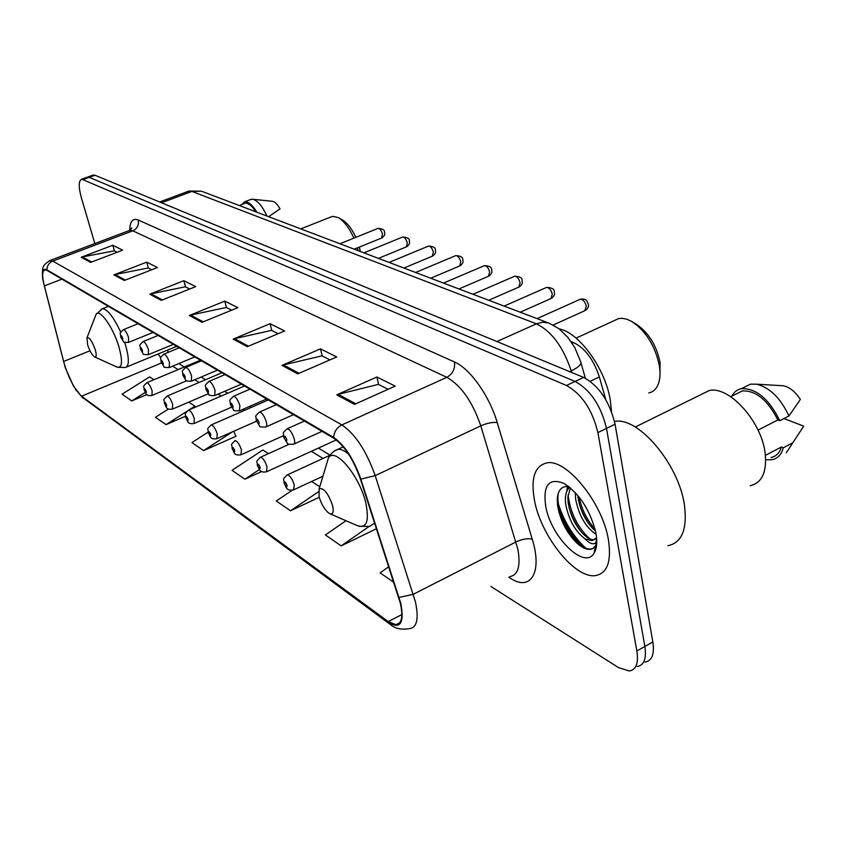 <?xml version="1.0" encoding="UTF-8"?>
<svg xmlns="http://www.w3.org/2000/svg" width="846" height="846" viewBox="0 0 846 846"><rect width="100%" height="100%" fill="white"/><g stroke="black" fill="none" stroke-linecap="round" stroke-linejoin="round"><path stroke-width="1.27" d="M571.103 341.625L573.683 342.63C585.072 348.192 593.628 359.635 599.349 376.956L605.747 399.545M557.25 500.198C562.96 520.1 572.795 536.396 586.775 549.096M645.033 662.08C652.002 660.832 654.603 654.138 652.848 642.008L615.053 424.206C609.585 401.49 599.105 385.892 583.603 377.411L95.048 175.259L92.679 175.249M490.892 586.468L618.458 667.568L629.287 670.984C636.15 669.799 638.677 663.127 636.848 650.965L597.9 432.613L606.497 428.393C600.988 405.636 590.508 389.985 575.068 381.44L89.242 177.353L86.895 177.332L89.242 177.353L575.068 381.44C590.508 389.985 600.988 405.636 606.497 428.393L644.864 646.481L606.497 428.393L615.053 424.206M637.175 666.521C644.092 665.305 646.651 658.622 644.864 646.481C646.651 658.622 644.092 665.305 637.175 666.521M608.433 539.854C602.606 502.757 566.334 458.437 546.823 462.91C534.746 465.818 530.611 478.212 534.429 500.092C540.71 535.751 574.931 578.992 595.542 575.587C607.333 573.345 611.637 561.437 608.433 539.854C602.606 502.757 566.334 458.437 546.823 462.91C534.746 465.818 530.611 478.212 534.429 500.092C540.71 535.751 574.931 578.992 595.542 575.587C607.333 573.345 611.637 561.437 608.433 539.854M400.348 603.261C403.246 616.692 401.787 623.83 395.97 624.708L388.219 621.588L81.565 396.203C74.395 389.329 68.399 377.75 63.598 361.475L44.33 285.895C41.962 276.103 42.194 270.762 44.997 269.874L47.069 270.445L333.874 438.302C344.481 445.694 353.321 459.241 360.375 478.952L400.348 603.261M400.867 603.621L360.84 479.1C353.596 458.881 344.534 444.996 333.662 437.424L46.868 269.8C43.009 267.96 41.666 271.291 42.839 279.793L65.153 367.354L73.401 385.945L81.745 396.806L388.409 622.402C400.306 629.583 404.451 623.322 400.867 603.621M580.092 545.702C571.399 536.586 564.419 525.63 559.153 512.835M208.105 432.105L191.957 442.574L203.59 450.622L236.055 436.229L235.801 435.711M597.9 432.613C592.337 409.802 581.868 394.099 566.492 385.48L81.745 179.183C78.519 180.632 78.424 186.934 81.459 198.08L94.837 243.553M113.903 274.876L146.686 262.154L157.462 267.537L124.309 280.481L113.903 274.876L115.077 274.538L125.377 280.068M81.184 257.269L112.793 245.255L122.638 250.162L90.691 262.387L81.184 257.269L82.326 256.951L91.717 261.996M233.2 339.098L270.064 323.711L284.616 330.966L247.286 346.68L233.2 339.098L234.522 338.675L248.491 346.173M282.035 365.377L320.465 348.848L336.719 356.959L297.781 373.858L282.035 365.377L283.41 364.922L299.04 373.308M336.761 394.839L376.893 376.999L395.167 386.114L354.495 404.388L336.761 394.839L338.199 394.342L355.806 403.796M149.795 294.197L183.846 280.692L195.701 286.614L161.258 300.372L149.795 294.197L151.022 293.837L162.369 299.928M189.367 315.495L224.772 301.113L237.863 307.648L202.035 322.315L189.367 315.495L190.636 315.103L203.188 321.85M168.481 408.988L155.442 417.3L166.049 424.639L185.411 416.264M153.972 379.717L149.605 376.904L122.057 394.183L131.764 400.909L146.876 394.522M292.24 490.225L276.304 500.98L290.485 510.794L319.249 497.268M345.993 520.724L325.382 534.947L341.16 545.882L376.481 528.708M388.769 566.714L380.118 572.848L393.824 582.344M268.489 453.625L262.863 449.987L232.058 470.334L244.864 479.206L261.7 471.529M224.772 301.113L226.495 307.595M231.645 310.196L226.263 307.479L190.636 315.103M183.846 280.692L185.549 286.9M189.716 289.004L185.327 286.783L151.022 293.837M376.893 376.999L378.638 384.496M388.113 389.287L378.384 384.37L338.199 394.342M320.465 348.848L322.21 355.976M329.961 359.888L321.966 355.849L283.41 364.922M270.064 323.711L271.799 330.49M278.133 333.694L271.566 330.374L234.522 338.675M112.793 245.255L114.443 250.955M117.086 252.288L114.242 250.85L82.326 256.951M146.686 262.154L148.367 268.097M151.698 269.789L148.145 267.992L115.077 274.538M244.864 479.206L259.405 469.541M290.485 510.794L318.403 491.833M311.635 481.469L319.777 486.725M341.16 545.882L368.666 526.751M203.59 450.622L232.386 431.851M233.665 431.291L236.055 436.229M166.049 424.639L186.755 411.378M189.06 409.898L194.918 406.143L195.426 407.159M188.721 402.146L194.918 406.143M131.764 400.909L145.216 392.428M596.155 534.397C585.665 527.301 578.801 515.426 575.576 498.78L575.354 492.658M595.499 530.981L593.258 528.972C585.221 520.66 580.155 510.17 578.051 497.533L577.85 495.492M596.779 541.398L596.007 542.498C593.469 544.993 589.799 543.777 584.998 538.86C575.068 531.235 568.607 519.55 565.636 503.814C564.726 496.147 566.069 490.638 569.665 487.285M595.045 539.441L593.829 539.674C590.899 539.843 587.484 538.077 583.581 534.365C575.46 526.011 570.299 515.404 568.121 502.556L567.867 496.983L570.447 487.941M584.998 538.86L592.031 540.605L596.599 537.855M667.864 545.744C681.897 542.751 687.428 529.247 684.456 505.231C678.947 464.094 637.842 416.095 614.513 421.488M750.212 485.731C762.024 482.823 767.015 472.036 765.165 453.361C761.686 421.403 728.766 385.342 709.075 390.598L701.017 394.585M595.944 533.139C590.328 510.424 579.69 493.863 564.039 483.468C548.948 477.482 542.836 485.044 545.691 506.141C550.693 536.766 584.544 570.49 594.135 553.083C596.874 548.568 597.477 541.926 595.944 533.139M568.66 486.492C561.85 485.879 558.074 489.929 557.303 498.643L557.599 505.411C560.115 519.888 566.291 532.187 576.115 542.307C582.809 548.642 588.393 550.714 592.866 548.536L595.415 545.86L596.758 542.868M758.048 430.117L777.844 419.965C767.682 400.021 755.827 390.344 742.291 390.926L736.39 393.866M777.844 419.965L779.758 420.705L788.927 415.989L800.358 399.407C795.293 391.677 789.614 387.13 783.333 385.765L780.562 385.607M788.927 415.989C780.636 398.191 769.892 387.595 756.684 384.19L750.465 384.179L744.152 387.32M779.758 420.705C768.972 398.815 756.187 388.155 741.382 388.695C737.173 389.562 734 392.036 731.875 396.118M771.076 457.496C776.173 456.449 779.621 452.948 781.397 447.016L765.397 455.37M786.325 452.747L803.7 426.141L783.946 418.548M792.395 443.029L783.301 447.788L781.397 447.016M766.719 459.78L772.091 459.706C777.76 458.532 781.493 454.556 783.301 447.788M596.642 544.771L595.224 546.939M592.877 548.525L591.016 548.948C577.807 551.095 554.934 514.241 558.233 493.472M596.758 543.058L595.817 542.688M589.778 538.828C577.575 527.439 570.331 512.771 568.047 494.804M568.163 488.882L568.533 486.482M595.108 529.3C587.209 520.427 581.794 509.567 578.865 496.729M573.694 539.79C566.905 531.965 561.881 522.289 558.614 510.773M596.705 544.063L594.717 543.396M582.122 532.874C576.401 525.81 572.033 517.34 569.02 507.463M566.778 491.346L567.455 486.376M591.386 527.005C586.141 520.385 582.069 512.539 579.182 503.444M659.986 375.338L660.07 362.426C656.39 345.083 648.385 332.298 636.033 324.071L633.03 322.252M648.776 392.935C652.604 392.142 655.534 389.742 657.564 385.744C660.028 380.626 660.631 373.974 659.383 365.789C655.111 345.686 645.847 330.881 631.581 321.374L626.706 319.185L622.106 318.297L618.722 318.54L613.921 320.74M319.079 496.655C321.522 504.702 324.938 510.318 329.348 513.48C332.89 514.918 333.969 512.264 332.563 505.506C328.132 493.081 323.669 487.529 319.143 488.851L319.079 496.655M611.468 411.452L610.326 400.253C605.408 368.729 579.087 332.489 559.238 328.904M360.343 251.505L359.349 247.095M87.614 344.734C89.687 350.889 91.981 354.939 94.509 356.875C96.476 357.541 96.73 355.172 95.26 349.747C92.108 341.118 89.359 337.099 87.011 337.723L87.614 344.734M358.249 250.712L357.498 247.846M353.945 238.107C349.218 227.891 343.984 221.039 338.22 217.559L332.531 216.333L330.902 216.978M355.849 237.335C351.799 228.684 347.304 222.879 342.387 219.907L338.22 217.559M255.957 211.87C251.865 205.726 248.269 202.86 245.171 203.262L244.24 203.611M268.647 216.682L280.058 208.846C277.499 204.404 275.035 201.898 272.666 201.337L272.232 201.285M267.008 216.068C262.334 206.191 257.628 200.587 252.891 199.254L250.331 199.635M256.941 212.24C252.32 204.869 248.227 201.39 244.653 201.803L241.734 204.573M590.201 381.282L599.349 376.956M572.213 343.296L573.683 342.63M583.603 377.411L566.492 385.48M652.848 642.008L636.848 650.965M95.048 175.259L83.426 179.447M571.674 372.473L571.209 370.886L569.622 371.627M549.466 323.309L559.174 328.861L567.92 337.406L574.878 347.769L580.599 361.58C582.037 364.013 578.907 367.122 571.209 370.886C563.225 346.945 551.613 331.262 536.375 323.828L496.94 341.551M202.427 191.545L548.472 322.939L542.54 322.22L536.375 323.828L191.936 191.408L161.554 202.776M159.651 201.993L188.954 191.037L201.507 191.196L187.706 191.503M388.219 621.588L401.85 614.587M46.868 269.8C47.048 265.686 49.015 262.789 52.769 261.107L341.858 424.904C355.246 433.977 366.36 450.886 375.201 475.632L415.418 601.834C418.939 618.574 417.025 627.499 409.675 628.599C401.406 629.963 395.071 628.663 390.672 624.708L388.409 622.402M509.916 576.602C518.133 574.973 520.787 565.889 517.868 549.371L480.792 425.845C472.48 401.702 461.155 385.522 446.836 377.316L132.822 230.81L128.782 230.715M399.111 597.445L413.303 594.283L515.975 541.948C522.246 539.082 527.682 538.151 532.25 539.177C542.646 572.382 530.675 591.661 510.646 578.378L508.753 577.205M129.702 230.324C129.956 221.356 132.801 217.898 138.226 219.981L454.471 361.982C455.264 368.824 452.716 373.932 446.836 377.316L341.858 424.904C336.877 427.516 334.149 431.682 333.662 437.424M49.163 260.832L52.769 261.107L132.822 230.81C137.316 228.579 139.125 224.973 138.226 219.981M454.471 361.982C469.911 368.454 489.432 395.812 497.226 422.577C492.71 421.985 487.233 423.074 480.792 425.845L375.201 475.632L360.84 479.1M81.745 396.806L389.995 624.211M497.226 422.577L532.25 539.177M44.33 285.895L61.927 279.138M63.598 361.475L90.025 350.773M158.054 354.009L160.772 357.647M81.565 396.203L161.427 362.997M172.584 366.191L178.125 369.586M194.728 379.769L199.117 382.466M218.131 394.13L221.24 396.023M242.929 409.327L244.579 410.342M311.37 451.309L323.024 458.447M557.567 505.199C563.341 522.437 572.182 536.745 584.1 548.123M330.204 513.86L356.229 525.176C366.307 529.321 369.533 522.056 365.895 503.37C359.814 476.023 334.921 446.392 328.428 457.919L326.408 464.655M359.064 526.349L369.818 526.392L374.651 523.061M348.584 454.133C344.481 450.654 340.949 449.046 337.977 449.3L334.413 451.034M94.805 357.012L116.515 366.857C122.141 368.824 122.987 362.321 119.053 347.346C113.533 327.804 99.5 307.902 96.053 314.395L95.26 316.467M117.435 367.259L125.314 367.534C129.205 366.286 129.332 359 125.694 345.665L124.637 342.281M120.735 332.203C113.628 317.039 107.516 309.202 102.408 308.695L101.266 309.15M286.815 475.114L287.407 474.839C290.03 475.632 292.314 478.963 294.26 484.853L293.583 489.866C285.715 491.209 286.498 486.852 284.034 483.087C284.51 478.424 281.179 480.475 287.407 474.839L330.035 455.222M287.058 485.35C285.43 481.755 284.594 481.194 284.563 483.679C286.191 487.275 287.027 487.825 287.058 485.35M260.018 457.453L260.536 457.221C262.99 457.961 265.168 461.176 267.061 466.865L266.49 471.804C258.749 473.073 259.606 468.726 257.279 465.258C257.755 460.404 254.403 462.963 260.536 457.221L289.142 444.287M260.113 467.373C258.538 463.894 257.755 463.365 257.766 465.808C259.341 469.287 260.124 469.816 260.113 467.373M234.744 440.808L235.209 440.607C237.504 441.305 239.577 444.414 241.427 449.924L240.951 454.788C233.38 455.973 234.363 451.806 232.058 448.454C232.491 443.685 229.245 446.149 235.209 440.607M234.723 450.432C233.189 447.048 232.449 446.561 232.502 448.951C234.025 452.335 234.765 452.832 234.723 450.432M210.876 425.094L211.289 424.914C213.446 425.591 215.434 428.584 217.232 433.913L216.851 438.714C209.438 439.867 210.453 435.743 208.232 432.581C208.634 427.854 205.451 430.445 211.289 424.914L268.33 399.947M210.739 434.442C209.248 431.153 208.55 430.688 208.645 433.046C210.125 436.325 210.823 436.79 210.739 434.442M188.288 410.236L188.658 410.077C190.699 410.722 192.592 413.62 194.347 418.791L194.041 423.518C186.733 424.586 187.886 420.568 185.697 417.564C186.078 412.859 182.969 415.481 188.658 410.077L244.505 385.998M188.066 419.32C186.617 416.116 185.961 415.672 186.078 417.987C187.516 421.181 188.182 421.625 188.066 419.32M166.895 396.161L167.222 396.023C169.147 396.637 170.966 399.449 172.679 404.462L172.447 409.126C165.256 410.109 166.493 406.228 164.357 403.341C164.716 398.72 161.649 401.332 167.222 396.023L221.906 372.769M166.588 404.991C165.181 401.882 164.558 401.459 164.706 403.732C166.102 406.841 166.736 407.264 166.588 404.991M146.591 382.815L146.897 382.688C148.706 383.28 150.451 385.998 152.121 390.863L151.963 395.473C144.92 396.414 146.242 392.671 144.116 389.847C144.423 385.512 141.483 387.722 146.897 382.688L200.46 360.216M146.221 391.402C144.856 388.377 144.254 387.976 144.433 390.218C145.798 393.242 146.39 393.633 146.221 391.402M553.178 325.012L584.787 310.725L586.341 306.315C585.094 301.8 583.095 299.431 580.345 299.22L579.679 299.516M294.239 438.884C295.011 442.162 294.757 443.949 293.477 444.266C288.856 444.383 286.815 444.044 287.365 443.272L283.696 437.297C284.182 432.306 280.819 434.463 287.249 428.753C289.945 429.493 292.282 432.877 294.239 438.884M284.256 437.879C285.927 441.58 286.783 442.109 286.826 439.476C285.144 435.775 284.288 435.246 284.256 437.879M286.635 429.028L304.412 421.065M520.216 312.206L550.873 298.596L552.301 294.26C551.084 289.892 549.181 287.598 546.601 287.397L546.008 287.651M266.247 421.773C267.019 424.999 266.807 426.765 265.602 427.071C261.012 427.124 259.045 426.796 259.68 426.088L256.169 420.346C256.666 415.249 253.261 417.776 259.595 412.002C262.112 412.711 264.333 415.968 266.247 421.773M256.676 420.874C258.305 424.449 259.109 424.956 259.098 422.365C257.47 418.781 256.666 418.284 256.676 420.874M259.056 412.245L276.346 404.642M488.734 300.256L518.81 287.122L520.121 282.871C518.926 278.641 517.118 276.42 514.696 276.208L514.167 276.441M239.904 405.678L239.365 410.881C234.892 410.913 232.978 410.596 233.623 409.908L230.271 404.377C230.715 399.27 227.405 401.966 233.57 396.256C235.928 396.922 238.043 400.063 239.904 405.678M230.725 404.864C232.301 408.343 233.062 408.808 233.01 406.27C231.434 402.802 230.672 402.326 230.725 404.864M233.094 396.457L249.93 389.171M458.944 288.951L488.449 276.261L489.654 272.084C488.491 267.981 486.757 265.824 484.472 265.623L484.007 265.824M215.085 390.503L214.641 395.632C210.242 395.621 208.37 395.294 209.025 394.638L205.842 389.329C206.265 384.338 202.987 387.034 209.036 381.398C211.246 382.043 213.266 385.078 215.085 390.503M206.265 389.784C207.788 393.147 208.507 393.591 208.412 391.106C206.889 387.732 206.17 387.288 206.265 389.784M208.613 381.578L225.015 374.588M430.709 278.228L459.674 265.961L460.774 261.858C459.632 257.871 457.982 255.788 455.825 255.587L455.391 255.767M191.64 376.184L191.291 381.229C186.987 381.197 185.168 380.859 185.824 380.224L182.778 375.116C183.17 370.21 179.955 372.906 185.866 367.375C187.939 367.989 189.874 370.918 191.64 376.184M183.159 375.529C184.64 378.807 185.316 379.22 185.189 376.787C183.709 373.498 183.032 373.086 183.159 375.529M185.486 367.534L201.475 360.819M403.912 268.055L432.338 256.179L433.353 252.14C432.232 248.28 430.646 246.249 428.605 246.049L428.224 246.207M169.475 362.638L169.211 367.598C165.044 367.566 163.278 367.249 163.923 366.635L160.952 361.676C161.311 356.906 158.213 359.391 163.944 354.104C165.901 354.696 167.751 357.541 169.475 362.638M161.311 362.056C162.749 365.239 163.384 365.631 163.236 363.241C161.798 360.047 161.152 359.656 161.311 362.056M163.606 354.252L179.215 347.791M378.448 258.379L406.355 246.884L407.286 242.918C406.186 239.164 404.663 237.187 402.728 236.986L402.389 237.134M148.484 349.81L148.293 354.696C144.211 354.643 142.488 354.315 143.122 353.723L140.288 348.933C140.626 344.248 137.57 346.733 143.175 341.541C145.026 342.101 146.802 344.861 148.484 349.81M140.616 349.282C142.012 352.38 142.614 352.761 142.435 350.413C141.039 347.304 140.425 346.934 140.616 349.282M142.879 341.668L158.117 335.439M354.21 249.179L381.62 238.033L382.466 234.131C381.387 230.482 379.928 228.557 378.099 228.357L377.792 228.483M128.581 337.639L128.455 342.45C124.51 342.408 122.818 342.07 123.389 341.467L120.671 336.856C120.946 332.319 118.038 334.625 123.484 329.623C125.229 330.162 126.932 332.827 128.581 337.639M120.978 337.173C122.332 340.198 122.913 340.547 122.712 338.241C121.348 335.217 120.767 334.868 120.978 337.173M123.209 329.729L138.099 323.722M93.346 175.006L81.745 179.183M581.012 363.008L585.347 378.225M395.97 624.708L399.735 622.762M42.839 279.793C41.549 265.644 43.093 265.158 50.189 260.431L129.946 230.281L131.86 227.775L130.961 229.573M75.484 389.372L83.088 398.244M178.802 363.59L184.386 366.963M201.084 377.073L205.504 379.748M224.634 391.328L227.754 393.221M249.57 406.418L251.23 407.434M318.413 448.094L330.088 455.159M167.254 350.202L168.47 352.232M593.829 539.674L592.031 540.605M596.673 538.733L596.007 542.498M595.415 545.86L594.135 553.083M742.291 390.926L730.711 396.7M783.333 385.765L756.684 384.19M750.465 384.179L741.382 388.695M709.075 390.598L635.261 427.029M591.016 548.948L590.191 549.382M343.275 446.868L337.977 449.3C333.99 450.58 330.807 453.456 328.428 457.919L319.143 488.851M618.722 318.54L576.073 338.114M176.687 346.31L126.54 367.027M108.383 306.326L102.408 308.695L96.053 314.395L87.011 337.723M332.531 216.333L300.764 228.885M245.171 203.262L239.249 205.525M272.666 201.337L252.891 199.254M251.325 199.254L244.653 201.803M322.939 476.213L294.165 489.591M336.285 439.931L267.008 471.571M283.399 435.732L241.417 454.577M256.454 421.213L217.263 438.535M231.455 407.233L194.421 423.36M208.179 393.792L172.785 408.978M186.628 380.795L152.269 395.346M585.495 310.387C588.086 308.23 589.038 306.284 588.33 304.539M321.998 431.354L294.08 443.991M588.256 304.074C587.029 302.392 587.748 298.183 580.345 299.22L537.083 318.614M551.507 298.3C554.088 296.185 555.018 294.26 554.299 292.505M293.488 414.667L266.13 426.828M554.236 292.092C554.701 289.247 552.152 287.682 546.601 287.397L504.121 306.104M519.37 286.868C521.929 284.827 522.86 282.913 522.141 281.136M266.649 398.963L239.841 410.68M522.067 280.766C522.532 278.048 520.068 276.536 514.696 276.208L472.988 294.281M488.956 276.039C491.494 274.072 492.404 272.179 491.674 270.371M241.332 384.147L215.064 395.452M491.621 270.043C492.076 267.452 489.697 265.972 484.472 265.623L443.516 283.082M460.118 265.771C462.625 263.857 463.523 261.996 462.804 260.166M217.422 370.146L191.672 381.06M462.741 259.881C463.206 257.385 460.89 255.957 455.825 255.587L415.598 272.486M432.74 256.01C435.225 254.16 436.102 252.32 435.383 250.479M194.802 356.906L169.549 367.46M435.33 250.226C435.785 247.836 433.554 246.45 428.605 246.049L389.086 262.419M406.715 246.736C409.178 244.917 410.046 243.098 409.305 241.279M173.367 344.364L148.6 354.569M409.263 241.047C409.728 238.762 407.56 237.409 402.728 236.986L363.907 252.859M381.948 237.895C384.38 236.129 385.226 234.331 384.496 232.523M153.02 332.457L128.729 342.334M384.454 232.312C384.919 230.112 382.804 228.79 378.099 228.357L339.944 243.754"/></g></svg>
